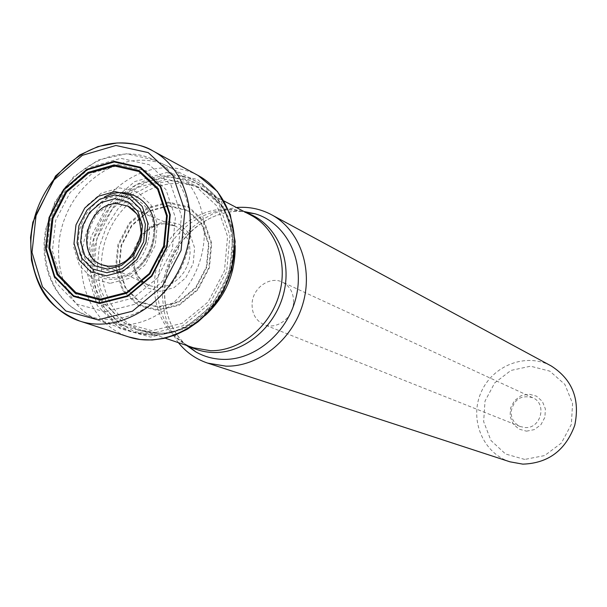 <?xml version="1.0" encoding="UTF-8"?>
<svg xmlns="http://www.w3.org/2000/svg" width="607" height="607" viewBox="0 0 607 607"><rect width="100%" height="100%" fill="white"/><g stroke="black" fill="none" stroke-linecap="round" stroke-linejoin="round"><path stroke-width="0.46" stroke-dasharray="3.04 2.28" d="M121.582 324.935L101.096 321.27C63.712 307.825 47.832 256.715 66.338 214.506C84.198 172.031 132.197 148.351 167.691 166.204L169.186 166.971C197.738 181.925 211.714 222.003 200.378 259.538C189.263 297.119 154.717 325.398 121.582 324.935M105.717 305.04L79.881 298.022L60.95 278.651L52.414 250.949L55.723 220.288L70.162 192.465L93.03 172.729L120.072 164.929L146.112 170.817L165.939 189.543L175.385 217.579L172.312 249.295L157.266 278.105L133.396 298.014L105.717 305.04M293.507 303.151C292.673 318.265 276.397 330.071 264.121 324.624C255.691 320.64 251.693 313.462 252.117 303.105C253.005 287.68 269.971 275.813 282.376 282.111C290.192 286.238 293.902 293.249 293.507 303.151M511.124 411.508C513.924 399.3 521.11 394.687 532.688 397.691C547.37 403.549 540.958 428.883 525.108 427.548L520.298 426.546C514.091 423.648 511.033 418.64 511.124 411.508M526.497 431.175L534.388 429.597L540.966 424.634L544.896 417.267L545.405 408.989L542.385 401.447L536.459 396.143L528.818 394.118L520.981 395.756L514.478 400.719L510.586 408.01L510.062 416.22L513.006 423.739L518.871 429.081L526.497 431.175M524.729 459.431L505.563 454.006L490.942 440.485L483.65 421.63L485.016 401.113L494.728 382.88L510.942 370.429L530.564 366.203L549.813 371.143L564.844 384.398L572.576 403.427L571.346 424.407L561.369 443.057L544.676 455.561L524.729 459.431M510.024 461.828C482.884 453.179 469.12 419.52 480.994 392.577C492.36 365.414 526.231 352.219 551.202 365.945M178.382 342.652L171.773 332.719L166.849 321.589L163.731 309.57L162.479 296.967L163.116 284.122L165.628 271.352L169.93 258.999L175.924 247.368L183.458 236.753L192.328 227.443L202.328 219.673L213.194 213.664L224.658 209.567L236.411 207.518M168.245 206.13L148.563 211.532L131.939 225.629L121.506 245.645L119.26 267.755L125.679 287.726L139.61 301.656L158.435 306.702L178.45 301.694L195.606 287.513L206.35 266.997L208.467 244.34L201.577 224.195L187.176 210.591L168.245 206.13M168.298 205.553L148.396 211.024L131.575 225.28L121.021 245.524L118.752 267.884L125.239 288.09L139.329 302.18L158.374 307.286L178.625 302.225L195.978 287.877L206.85 267.118L208.99 244.204L202.017 223.816L187.449 210.06L168.298 205.553M166.781 221.32L153.055 225.038L141.431 234.856L134.147 248.824L132.599 264.265L137.106 278.173L146.848 287.832L159.952 291.277L173.837 287.748L185.712 277.892L193.155 263.673L194.642 247.975L189.9 233.983L179.93 224.484L166.781 221.32M164.694 223.793C134.23 222.845 121.347 276.564 149.982 285.715L155.824 287.096L161.963 286.982L168.101 285.366L173.951 282.323L179.224 277.998L183.663 272.589L187.062 266.352L189.24 259.599L190.105 252.656L189.612 245.85L187.791 239.515L184.733 233.953L180.59 229.423L175.567 226.138L164.694 223.793M114.382 265.957C135.566 263.415 149.474 231.039 136.727 213.922M198.019 175.423C187.753 169.945 176.713 167.403 164.899 167.798C127.895 169.087 92.317 202.556 83.569 243.263C74.509 283.924 93.918 325.671 128.676 336.915M166.713 172.532L197.692 179.513L221.464 201.585L232.959 234.628L229.552 271.989L211.805 305.845L183.481 329.1L150.582 337.09L119.875 328.554L97.348 305.609L87.12 273.029L90.875 237.125L107.78 204.62L134.708 181.592L166.713 172.532M166.659 176.212L136.036 184.854L110.254 206.881L94.077 237.982L90.496 272.338L100.307 303.508L121.87 325.428L151.242 333.562L182.677 325.891L209.734 303.659L226.684 271.321L229.954 235.63L218.983 204.043L196.281 182.919L166.659 176.212M166.735 179.308L137.258 187.601L112.432 208.793L96.847 238.741L93.41 271.822L102.864 301.816L123.638 322.894L151.902 330.694L182.138 323.303L208.148 301.914L224.446 270.821L227.595 236.51L217.056 206.122L195.234 185.788L166.735 179.308M168.291 202.032L147.061 207.882L129.132 223.095L117.895 244.674L115.459 268.514L122.364 290.063L137.387 305.116L157.691 310.579L179.308 305.192L197.844 289.88L209.453 267.717L211.737 243.24L204.278 221.487L188.716 206.82L168.291 202.032M168.344 202.89L147.433 208.656L129.769 223.634L118.691 244.902L116.294 268.385L123.1 289.615L137.903 304.433L157.911 309.813L179.202 304.509L197.45 289.425L208.884 267.596L211.13 243.49L203.793 222.063L188.466 207.617L168.344 202.89M151.887 335.155L133.426 332.09C95.891 319.798 79.282 269.409 97.515 227.898C115.064 186.099 163.04 163.435 197.799 182.199C225.705 196.82 239.454 235.713 228.528 272.035C217.814 308.409 184.232 335.686 151.887 335.155M107.758 319.403L97.279 318.447L87.264 315.754C49.88 302.316 34.083 251.032 52.665 208.641C70.609 165.969 118.676 142.114 154.163 159.967C183.367 174.217 198.14 214.483 187.017 252.633C176.129 290.829 141.226 319.828 107.758 319.403M105.019 311.823L76.732 304.077L56.034 282.824L46.731 252.489L50.366 218.96L66.155 188.527L91.156 166.91L120.747 158.328L149.284 164.725L171.053 185.203L181.455 215.933L178.101 250.737L161.583 282.346L135.376 304.168L105.019 311.823M110.102 283.34L92.476 278.674L79.479 265.547L73.561 246.639L75.784 225.652L85.686 206.6L101.369 193.14L119.867 187.912L137.584 192.047L151.006 204.878L157.342 223.937L155.225 245.425L145.043 264.933L128.896 278.469L110.102 283.34M154.785 229.256C154.944 244.811 149.33 257.899 137.933 268.499L137.812 267.308C148.191 257.027 153.533 244.591 153.837 229.985C153.768 244.689 148.427 257.133 137.812 267.308C130.171 274.068 121.84 277.536 112.803 277.71C82.916 278.454 70.533 235.015 92.765 209.908C114.055 183.693 153.586 195.962 153.837 229.985L154.785 229.256C154.709 244.712 149.094 257.793 137.933 268.499C129.898 275.601 121.134 279.25 111.635 279.425L104.381 278.651L97.598 276.276L91.543 272.399L86.422 267.171L82.423 260.805L79.699 253.536L78.326 245.638L78.364 237.39L79.79 229.097L82.567 221.069L86.589 213.588L91.703 206.926L97.727 201.327L104.457 196.994M114.556 272.323L101.445 268.909C93.994 263.233 89.275 255.312 87.294 245.122C87.317 234.431 90.322 224.491 96.316 215.303C103.721 207.488 112.212 202.867 121.779 201.456L134.944 204.589C142.554 210.105 147.418 218.004 149.557 228.293C149.618 239.166 146.583 249.287 140.445 258.635C132.842 266.526 124.215 271.094 114.556 272.323M153.882 334.981L134.564 331.581L117.629 322.135L104.396 307.491L95.83 288.879L92.522 267.786L94.669 245.843L102.082 224.704L114.192 205.978L130.103 191.076L148.616 181.182L168.344 177.115L187.745 179.277L205.28 187.609L219.476 201.539L225.394 211.19L229.765 221.98L232.481 233.649L233.46 245.903L232.663 258.423L230.106 270.904L225.85 283.006L220 294.433L212.716 304.881L204.18 314.085L194.627 321.816L184.293 327.879L173.45 332.135L162.38 334.495L153.882 334.981M156.682 333.539L137.956 330.254L121.544 321.111L108.699 306.937L100.383 288.909L97.158 268.469L99.237 247.201L106.415 226.722L118.153 208.58L133.578 194.157L151.522 184.581L170.643 180.658L189.452 182.775L206.433 190.856L220.182 204.362L225.91 213.71L230.144 224.158L232.777 235.455L233.725 247.315L232.951 259.439L230.478 271.511L226.358 283.226L220.698 294.281L213.649 304.395L205.386 313.303L196.137 320.784L186.137 326.649L175.635 330.777L164.914 333.061L156.682 333.539M205.136 315.519C191.144 327.325 175.984 333.251 159.641 333.289L141.977 330.322C106.84 318.652 91.27 271.45 108.35 232.549C124.792 193.383 169.74 172.168 202.397 189.619C222.261 200.871 233.179 219.537 235.159 245.6M189.361 346.377L193.648 347.826C159.929 336.635 144.686 291.853 160.832 255.092C176.371 218.072 219.347 198.284 250.676 215.03L246.67 212.92M188.367 346.036L187.533 345.383C159.785 329.73 149.504 289.509 163.905 256.412C177.995 223.179 214.233 202.935 244.689 212.275L245.744 212.435M186.744 345.489C164.467 326.316 158.146 289.835 171.212 259.546C184.179 229.218 214.984 208.687 244.226 211.631M102.12 264.827L123.874 273.545L149.982 285.715C144.14 283.469 139.701 279.228 136.674 272.991C126.886 253.172 145.05 222.754 165.559 223.831L175.567 226.138L148.768 215.584L127.462 205.811M80.412 321.278L79.745 321.065M153.45 151.196L152.835 150.855M102.689 321.824L134.8 332.53L141.803 334.222L153.343 335.193L162.38 334.495L164.914 333.061L157.479 333.228L141.977 330.322L165.142 338.167M169.186 166.971L197.799 182.199C206.463 186.888 213.687 193.33 219.476 201.539L220.182 204.362L211.775 195.826L202.397 189.619L224.044 201.008M167.691 166.204L154.163 159.967L126.613 153.753L98.524 159.891L73.606 176.751L54.979 201.903L45.426 230.076L44.061 242.185L44.281 254.181L46.079 265.836L49.433 276.906L54.304 287.179L60.617 296.428L68.31 304.441L77.256 310.966L87.264 315.754L101.096 321.27M532.688 397.691L282.376 282.111M520.298 426.546L264.121 324.624M186.524 345.413C165.013 327.272 158.139 290.374 171.5 259.675C184.566 228.847 216.054 208.421 244.014 211.524"/><path stroke-width="0.91" d="M236.411 207.518C248.878 206.524 260.547 208.907 271.412 214.673L551.202 365.945C572.363 379.512 580.209 399.307 574.746 425.34C565.527 450.371 548.212 463.308 522.817 464.135L510.024 461.828L207.67 363.107C196.008 359.2 186.243 352.386 178.382 342.652M271.412 214.673C299.57 229.674 313.546 268.446 302.734 304.335C292.126 340.277 258.499 366.954 225.872 366.15L207.67 363.107M136.727 213.922L133.237 209.794L128.244 206.205L116.916 203.595C87.203 202.829 74.266 255.881 102.12 264.827L108.099 266.207L114.382 265.957M114.882 198.694L101.21 202.526L89.593 212.48L82.256 226.593L80.617 242.14L85.01 256.116L94.639 265.775L107.651 269.159L121.483 265.525L133.358 255.524L140.847 241.169L142.433 225.349L137.804 211.289L127.948 201.797L114.882 198.694M114.935 194.877L129.374 198.284L140.27 208.77L145.399 224.309L143.662 241.806L135.376 257.687L122.235 268.742L106.938 272.748L92.568 268.992L81.937 258.309L77.097 242.868L78.91 225.705L87.006 210.121L99.836 199.126L114.935 194.877M114.905 191.577L130.52 195.242L142.319 206.577L147.873 223.384L145.999 242.322L137.023 259.515L122.804 271.466L106.255 275.79L90.709 271.716L79.236 260.153L74.008 243.46L75.974 224.909L84.722 208.064L98.584 196.175L114.905 191.577M114.124 165.886L88.417 173.306L66.664 192.1L52.915 218.588L49.759 247.77L57.862 274.121L75.852 292.513L100.39 299.145L126.666 292.422L149.33 273.476L163.624 246.101L166.568 215.963L157.638 189.308L138.844 171.5L114.124 165.886M114.093 164.892L88.03 172.418L65.966 191.486L52.027 218.345L48.826 247.937L57.043 274.668L75.283 293.325L100.163 300.063L126.825 293.249L149.815 274.03L164.322 246.245L167.304 215.675L158.245 188.633L139.17 170.575L114.093 164.892M114.192 161.97L87.036 169.831L64.054 189.703L49.531 217.693L46.185 248.521L54.736 276.382L73.728 295.844L99.669 302.893L127.478 295.806L151.469 275.76L166.606 246.776L169.71 214.878L160.24 186.683L140.338 167.866L114.192 161.97M114.253 161.363L86.862 169.3L63.682 189.338L49.038 217.572L45.662 248.665L54.281 276.762L73.439 296.398L99.601 303.508L127.652 296.368L151.856 276.147L167.13 246.905L170.264 214.726L160.703 186.288L140.627 167.312L114.253 161.363M115.876 145.483L82.362 155.324L54.069 179.884L36.185 214.37L32.012 252.375L42.46 286.792L65.837 310.974L97.902 319.859L132.409 311.209L162.251 286.39L181.076 250.372L184.877 210.735L173.018 175.802L148.26 152.615L115.876 145.483M118.213 142.964C79.692 144.603 42.536 180.074 33.233 222.928C23.62 265.737 43.59 309.517 79.745 321.065L79.745 321.065C116.377 333.273 163.169 307.855 181.736 264.068C200.697 220.447 186.918 169.012 152.835 150.855L152.835 150.855C142.129 145.088 130.588 142.463 118.213 142.964M80.412 321.278L128.676 336.915C164.011 348.828 208.937 324.889 226.563 283.317C244.575 241.912 231.001 192.851 198.019 175.423L153.45 151.196M104.457 196.994C127.402 184.088 154.868 201.137 154.785 229.256M235.159 245.6C235.562 273.378 225.554 296.686 205.136 315.519M224.044 201.008L250.676 215.03C275.965 228.149 288.621 262.763 279.076 294.956C269.72 327.196 239.735 351.309 210.576 350.717L193.648 347.826L165.142 338.167M246.67 212.92C275.138 222.503 292.142 257.406 284.053 291.83C276.238 326.3 244.78 353.206 213.96 352.515C205.181 352.348 196.979 350.3 189.361 346.377M244.226 211.631L255.168 213.808C285.548 222.731 304.486 258.923 296.542 295.214C288.909 331.551 255.828 360.194 223.361 359.382C213.452 359.169 204.286 356.681 195.864 351.923L186.744 345.489M102.12 264.827C109.844 267.664 117.659 266.427 125.581 261.101C132.402 256.055 137.584 246.753 141.135 233.202C140.156 222.283 138.616 215.743 136.492 213.573L127.462 205.811M79.745 321.065C44.432 306.042 37.915 286.36 31.427 260.046L30.562 237.413L32.846 222.139L55.541 175.984L79.722 154.982L97.939 146.575L117.045 142.971C132.447 142.903 144.383 145.528 152.835 150.855M128.676 336.915L140.194 339.518L152.137 340.003L164.178 338.387L176.038 334.738L187.434 329.153L198.125 321.763L207.844 312.742L216.373 302.294L223.49 290.67L231.631 269.986L235.144 241.533L230.25 214.438L217.465 191.554L198.019 175.423M188.367 346.036L195.864 351.923L186.524 345.413M245.744 212.435L255.168 213.808L244.014 211.524"/></g></svg>
